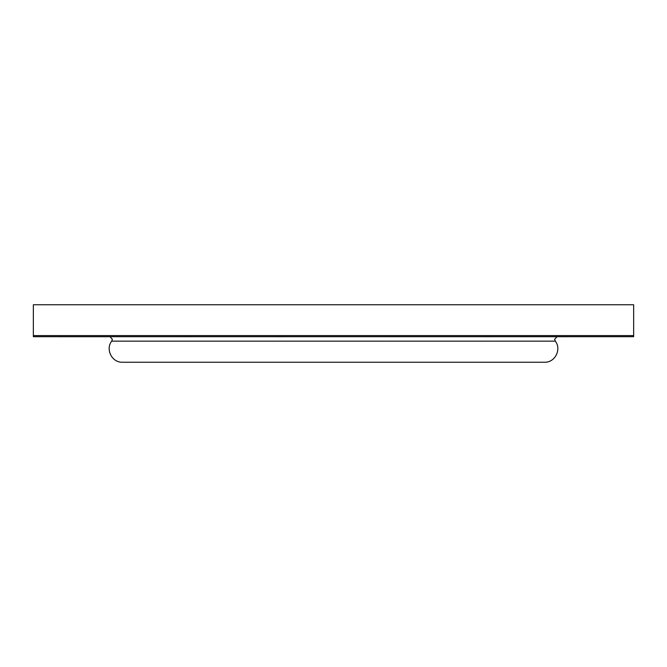 <?xml version="1.0" encoding="UTF-8"?>
<svg xmlns="http://www.w3.org/2000/svg" width="667" height="667" viewBox="0 0 667 667"><rect width="100%" height="100%" fill="white"/><g stroke="black" fill="none" stroke-linecap="round" stroke-linejoin="round"><path stroke-width="1" d="M33.35 336.693L33.35 304.761L633.65 304.761L633.65 336.693L33.35 336.693L33.35 335.576L633.65 335.576L633.65 336.693L33.35 336.693M191.404 336.727L175.446 336.693M398.958 336.727L382.991 336.693M284.009 336.727L268.042 336.693M491.554 336.727L475.596 336.693M520.143 336.727L607.887 336.693M59.113 336.727L146.857 336.693M555.311 341.145C561.656 349.133 555.244 362.306 545.039 362.239L121.961 362.239C111.756 362.306 105.344 349.133 111.689 341.145L555.311 341.145L554.611 339.345L557.02 336.693M109.98 336.693L112.39 339.345L111.689 341.145"/></g></svg>
